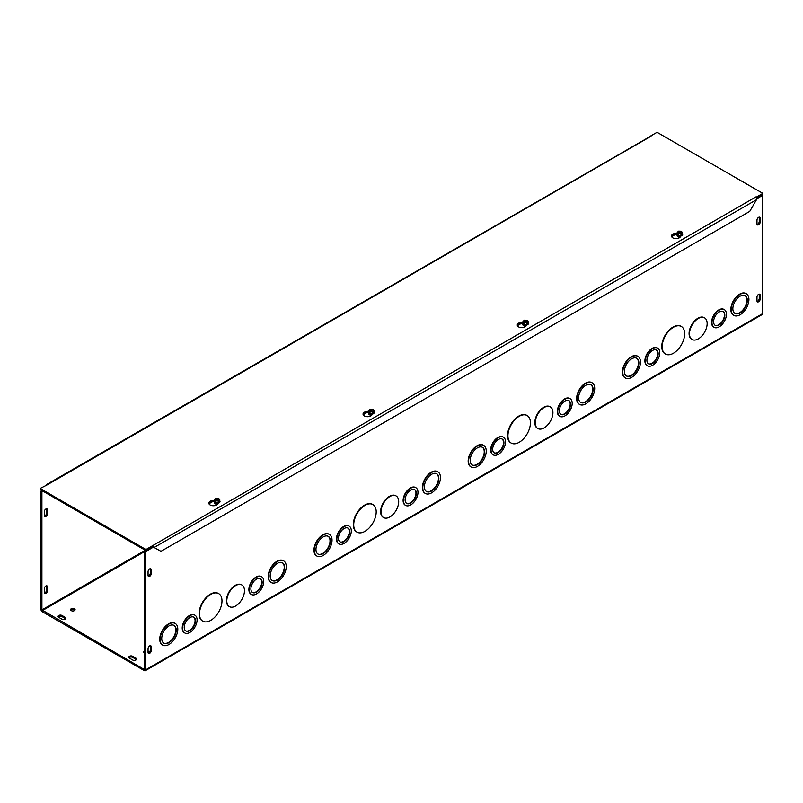 <?xml version="1.0" encoding="UTF-8"?>
<svg xmlns="http://www.w3.org/2000/svg" width="803" height="803" viewBox="0 0 803 803"><rect width="100%" height="100%" fill="white"/><g stroke="black" fill="none" stroke-linecap="round" stroke-linejoin="round"><path stroke-width="1.2" d="M208.951 503.742L212.604 501.634M363.177 414.699L366.83 412.591M517.403 325.657L521.057 323.549M671.629 236.614L675.283 234.506M199.485 613.883A15.899 9.184 120 0 0 202.778 621.171A15.899 9.184 120 0 0 218.687 611.986A15.899 9.184 120 0 0 218.687 593.618A15.899 9.184 120 0 0 206.431 597.884A15.899 9.184 120 0 0 199.485 613.883M202.587 621.05A15.899 9.184 -60 0 1 202.386 620.94A15.899 9.184 -60 0 1 199.094 613.663A15.899 9.184 -60 0 1 206.03 597.653A15.899 9.184 -60 0 1 218.286 593.397A15.899 9.184 -60 0 1 218.486 593.507M270.169 575.861A10.228 5.902 120 0 0 272.287 580.539A10.228 5.902 120 0 0 282.515 574.637A10.228 5.902 120 0 0 282.515 562.833A10.228 5.902 120 0 0 274.636 565.573A10.228 5.902 120 0 0 270.169 575.861M272.097 580.418A10.228 5.902 120 0 0 282.114 574.406A10.228 5.902 120 0 0 282.315 562.722M268.563 576.785A12.497 7.217 120 0 0 271.153 582.506A12.497 7.217 120 0 0 283.65 575.289A12.497 7.217 120 0 0 283.65 560.865A12.497 7.217 120 0 0 274.024 564.208A12.497 7.217 120 0 0 268.563 576.785M270.962 582.386A12.497 7.217 -60 0 1 270.762 582.275A12.497 7.217 -60 0 1 268.172 576.554A12.497 7.217 -60 0 1 273.622 563.987A12.497 7.217 -60 0 1 283.248 560.635A12.497 7.217 -60 0 1 283.449 560.755M226.797 600.905A12.497 7.217 120 0 0 229.387 606.626A12.497 7.217 120 0 0 241.884 599.409A12.497 7.217 120 0 0 241.884 584.975A12.497 7.217 120 0 0 232.248 588.328A12.497 7.217 120 0 0 226.797 600.905M229.186 606.506A12.497 7.217 -60 0 1 228.985 606.395A12.497 7.217 -60 0 1 226.396 600.674A12.497 7.217 -60 0 1 231.856 588.097A12.497 7.217 -60 0 1 241.482 584.755A12.497 7.217 -60 0 1 241.683 584.875M161.734 638.465A10.228 5.902 120 0 0 163.852 643.143A10.228 5.902 120 0 0 174.08 637.241A10.228 5.902 120 0 0 174.08 625.437A10.228 5.902 120 0 0 166.201 628.177A10.228 5.902 120 0 0 161.734 638.465M163.651 643.022A10.228 5.902 120 0 0 173.679 637.01A10.228 5.902 120 0 0 173.87 625.326M160.128 639.399A12.497 7.217 120 0 0 162.718 645.11A12.497 7.217 120 0 0 175.215 637.903A12.497 7.217 120 0 0 175.215 623.469A12.497 7.217 120 0 0 165.579 626.822A12.497 7.217 120 0 0 160.128 639.399M162.517 644.99A12.497 7.217 -60 0 1 162.316 644.889A12.497 7.217 -60 0 1 159.727 639.168A12.497 7.217 -60 0 1 165.187 626.591A12.497 7.217 -60 0 1 174.813 623.238A12.497 7.217 -60 0 1 175.014 623.359M250.897 588.85A7.95 4.587 120 0 0 252.543 592.484A7.95 4.587 120 0 0 260.493 587.896A7.95 4.587 120 0 0 260.493 578.712A7.95 4.587 120 0 0 254.37 580.84A7.95 4.587 120 0 0 250.897 588.85M252.353 592.363A7.95 4.587 120 0 0 260.092 587.666A7.95 4.587 120 0 0 260.292 578.602M249.291 589.773A10.228 5.902 120 0 0 251.409 594.451A10.228 5.902 120 0 0 261.627 588.549A10.228 5.902 120 0 0 261.627 576.745A10.228 5.902 120 0 0 253.748 579.485A10.228 5.902 120 0 0 249.291 589.773M251.209 594.33A10.228 5.902 -60 0 1 251.008 594.22A10.228 5.902 -60 0 1 248.89 589.543A10.228 5.902 -60 0 1 253.357 579.254A10.228 5.902 -60 0 1 261.236 576.514A10.228 5.902 -60 0 1 261.427 576.634M184.228 627.334A7.95 4.587 120 0 0 185.874 630.977A7.95 4.587 120 0 0 193.824 626.39A7.95 4.587 120 0 0 193.824 617.206A7.95 4.587 120 0 0 187.701 619.334A7.95 4.587 120 0 0 184.228 627.334M185.674 630.857A7.95 4.587 120 0 0 193.423 626.159A7.95 4.587 120 0 0 193.623 617.095M182.622 628.267A10.228 5.902 120 0 0 184.74 632.945A10.228 5.902 120 0 0 194.958 627.043A10.228 5.902 120 0 0 194.958 615.239A10.228 5.902 120 0 0 187.079 617.979A10.228 5.902 120 0 0 182.622 628.267M184.539 632.824A10.228 5.902 -60 0 1 184.339 632.714A10.228 5.902 -60 0 1 182.221 628.036A10.228 5.902 -60 0 1 186.687 617.748A10.228 5.902 -60 0 1 194.557 615.008A10.228 5.902 -60 0 1 194.758 615.128M41.907 490.563L40.953 491.115L40.953 609.377A1.917 1.104 -120 0 0 42.308 611.715L144.319 670.615A1.917 1.104 -120 0 0 145.273 670.706A1.917 1.104 -120 0 0 145.674 669.832L145.674 551.571L153.524 547.044M756.717 198.793L762.569 195.41L762.569 313.672A1.917 1.104 60 0 1 762.177 314.545L145.273 670.706M356.813 532.008A15.899 9.184 -60 0 1 356.612 531.897A15.899 9.184 -60 0 1 353.31 524.62A15.899 9.184 -60 0 1 360.256 508.61A15.899 9.184 -60 0 1 372.512 504.354A15.899 9.184 -60 0 1 372.712 504.475M425.188 493.343A12.497 7.217 -60 0 1 424.978 493.233A12.497 7.217 -60 0 1 422.398 487.511A12.497 7.217 -60 0 1 427.848 474.944A12.497 7.217 -60 0 1 437.474 471.592A12.497 7.217 -60 0 1 437.675 471.712M383.412 517.463A12.497 7.217 -60 0 1 383.212 517.353A12.497 7.217 -60 0 1 380.622 511.631A12.497 7.217 -60 0 1 386.082 499.054A12.497 7.217 -60 0 1 395.708 495.712A12.497 7.217 -60 0 1 395.909 495.832M316.743 555.957A12.497 7.217 -60 0 1 316.543 555.847A12.497 7.217 -60 0 1 313.953 550.125A12.497 7.217 -60 0 1 319.413 537.548A12.497 7.217 -60 0 1 329.039 534.196A12.497 7.217 -60 0 1 329.23 534.316M405.435 505.288A10.228 5.902 -60 0 1 405.234 505.177A10.228 5.902 -60 0 1 403.116 500.5A10.228 5.902 -60 0 1 407.583 490.211A10.228 5.902 -60 0 1 415.462 487.471A10.228 5.902 -60 0 1 415.653 487.592M338.766 543.782A10.228 5.902 -60 0 1 338.565 543.671A10.228 5.902 -60 0 1 336.447 538.994A10.228 5.902 -60 0 1 340.904 528.705A10.228 5.902 -60 0 1 348.783 525.965A10.228 5.902 -60 0 1 348.984 526.085M511.039 442.965A15.899 9.184 -60 0 1 510.828 442.854A15.899 9.184 -60 0 1 507.536 435.577A15.899 9.184 -60 0 1 514.482 419.567A15.899 9.184 -60 0 1 526.738 415.312A15.899 9.184 -60 0 1 526.939 415.432M579.415 404.3A12.497 7.217 -60 0 1 579.204 404.2A12.497 7.217 -60 0 1 576.624 398.479A12.497 7.217 -60 0 1 582.075 385.902A12.497 7.217 -60 0 1 591.701 382.549A12.497 7.217 -60 0 1 591.901 382.67M537.639 428.421A12.497 7.217 -60 0 1 537.438 428.31A12.497 7.217 -60 0 1 534.848 422.589A12.497 7.217 -60 0 1 540.309 410.012A12.497 7.217 -60 0 1 549.935 406.669A12.497 7.217 -60 0 1 550.125 406.79M470.97 466.914A12.497 7.217 -60 0 1 470.769 466.804A12.497 7.217 -60 0 1 468.179 461.083A12.497 7.217 -60 0 1 473.629 448.506A12.497 7.217 -60 0 1 483.265 445.163A12.497 7.217 -60 0 1 483.456 445.284M559.661 416.245A10.228 5.902 -60 0 1 559.46 416.145A10.228 5.902 -60 0 1 557.342 411.457A10.228 5.902 -60 0 1 561.809 401.169A10.228 5.902 -60 0 1 569.678 398.429A10.228 5.902 -60 0 1 569.879 398.549M492.992 454.739A10.228 5.902 -60 0 1 492.791 454.628A10.228 5.902 -60 0 1 490.673 449.951A10.228 5.902 -60 0 1 495.13 439.663A10.228 5.902 -60 0 1 503.009 436.922A10.228 5.902 -60 0 1 503.21 437.043M665.265 353.922A15.899 9.184 -60 0 1 665.055 353.812A15.899 9.184 -60 0 1 661.762 346.535A15.899 9.184 -60 0 1 668.708 330.525A15.899 9.184 -60 0 1 680.964 326.269A15.899 9.184 -60 0 1 681.155 326.389M733.631 315.268A12.497 7.217 -60 0 1 733.43 315.157A12.497 7.217 -60 0 1 730.84 309.436A12.497 7.217 -60 0 1 736.301 296.859A12.497 7.217 -60 0 1 745.927 293.507A12.497 7.217 -60 0 1 746.128 293.627M691.865 339.378A12.497 7.217 -60 0 1 691.664 339.267A12.497 7.217 -60 0 1 689.074 333.546A12.497 7.217 -60 0 1 694.535 320.969A12.497 7.217 -60 0 1 704.161 317.627A12.497 7.217 -60 0 1 704.351 317.747M625.196 377.872A12.497 7.217 -60 0 1 624.995 377.761A12.497 7.217 -60 0 1 622.405 372.04A12.497 7.217 -60 0 1 627.856 359.463A12.497 7.217 -60 0 1 637.492 356.12A12.497 7.217 -60 0 1 637.682 356.241M713.887 327.212A10.228 5.902 -60 0 1 713.686 327.102A10.228 5.902 -60 0 1 711.568 322.415A10.228 5.902 -60 0 1 716.025 312.126A10.228 5.902 -60 0 1 723.904 309.396A10.228 5.902 -60 0 1 724.105 309.516M647.218 365.696A10.228 5.902 -60 0 1 647.017 365.596A10.228 5.902 -60 0 1 644.899 360.908A10.228 5.902 -60 0 1 649.356 350.62A10.228 5.902 -60 0 1 657.235 347.88A10.228 5.902 -60 0 1 657.436 348M148.053 575.42L148.053 571.706A2.268 1.315 -60 0 1 149.037 569.417A2.268 1.315 -60 0 1 150.793 568.815A2.268 1.315 -60 0 1 151.265 569.849L151.265 573.563A2.268 1.315 -60 0 1 150.271 575.851A2.268 1.315 -60 0 1 148.525 576.454A2.268 1.315 -60 0 1 148.053 575.42M760.2 218.286L760.2 221.999A2.268 1.315 -60 0 1 759.206 224.278A2.268 1.315 -60 0 1 757.45 224.89A2.268 1.315 -60 0 1 756.978 223.846L756.978 220.142A2.268 1.315 -60 0 1 757.972 217.854A2.268 1.315 -60 0 1 759.728 217.242A2.268 1.315 -60 0 1 760.2 218.286L759.247 217.733A2.268 1.315 120 0 0 759.146 217.151M148.053 648.694A2.268 1.315 -60 0 1 149.037 646.405A2.268 1.315 -60 0 1 150.793 645.793A2.268 1.315 -60 0 1 151.265 646.837L151.265 650.54A2.268 1.315 -60 0 1 150.271 652.829A2.268 1.315 -60 0 1 148.525 653.441A2.268 1.315 -60 0 1 148.053 652.397L148.053 648.694M756.978 297.13A2.268 1.315 -60 0 1 757.972 294.842A2.268 1.315 -60 0 1 759.728 294.229A2.268 1.315 -60 0 1 760.2 295.273L760.2 298.977A2.268 1.315 -60 0 1 759.206 301.266A2.268 1.315 -60 0 1 757.45 301.878A2.268 1.315 -60 0 1 756.978 300.834L756.978 297.13M353.711 524.851A15.899 9.184 120 0 0 357.004 532.128A15.899 9.184 120 0 0 372.913 522.944A15.899 9.184 120 0 0 372.913 504.585A15.899 9.184 120 0 0 360.657 508.841A15.899 9.184 120 0 0 353.711 524.851M424.396 486.819A10.228 5.902 120 0 0 426.513 491.496A10.228 5.902 120 0 0 436.742 485.594A10.228 5.902 120 0 0 436.742 473.79A10.228 5.902 120 0 0 428.862 476.53A10.228 5.902 120 0 0 424.396 486.819M426.323 491.376A10.228 5.902 120 0 0 436.34 485.363A10.228 5.902 120 0 0 436.541 473.68M422.79 487.742A12.497 7.217 120 0 0 425.379 493.464A12.497 7.217 120 0 0 437.876 486.257A12.497 7.217 120 0 0 437.876 471.823A12.497 7.217 120 0 0 428.25 475.175A12.497 7.217 120 0 0 422.79 487.742M381.024 511.862A12.497 7.217 120 0 0 383.613 517.584A12.497 7.217 120 0 0 396.11 510.367A12.497 7.217 120 0 0 396.11 495.943A12.497 7.217 120 0 0 386.474 499.285A12.497 7.217 120 0 0 381.024 511.862M315.96 549.423A10.228 5.902 120 0 0 318.078 554.11A10.228 5.902 120 0 0 328.297 548.208A10.228 5.902 120 0 0 328.297 536.394A10.228 5.902 120 0 0 320.427 539.134A10.228 5.902 120 0 0 315.96 549.423M317.878 553.98A10.228 5.902 120 0 0 327.905 547.977A10.228 5.902 120 0 0 328.096 536.294M314.354 550.356A12.497 7.217 120 0 0 316.944 556.077A12.497 7.217 120 0 0 329.441 548.861A12.497 7.217 120 0 0 329.441 534.427A12.497 7.217 120 0 0 319.805 537.779A12.497 7.217 120 0 0 314.354 550.356M405.124 499.807A7.95 4.587 120 0 0 406.77 503.441A7.95 4.587 120 0 0 414.719 498.854A7.95 4.587 120 0 0 414.719 489.669A7.95 4.587 120 0 0 408.597 491.797A7.95 4.587 120 0 0 405.124 499.807M406.569 503.32A7.95 4.587 120 0 0 414.318 498.623A7.95 4.587 120 0 0 414.519 489.569M403.518 500.731A10.228 5.902 120 0 0 405.635 505.408A10.228 5.902 120 0 0 415.854 499.506A10.228 5.902 120 0 0 415.854 487.702A10.228 5.902 120 0 0 407.974 490.442A10.228 5.902 120 0 0 403.518 500.731M338.454 538.291A7.95 4.587 120 0 0 340.101 541.935A7.95 4.587 120 0 0 348.05 537.348A7.95 4.587 120 0 0 348.05 528.163A7.95 4.587 120 0 0 341.917 530.291A7.95 4.587 120 0 0 338.454 538.291M339.9 541.814A7.95 4.587 120 0 0 347.649 537.117A7.95 4.587 120 0 0 347.85 528.053M336.848 539.225A10.228 5.902 120 0 0 338.966 543.902A10.228 5.902 120 0 0 349.185 538A10.228 5.902 120 0 0 349.185 526.196A10.228 5.902 120 0 0 341.305 528.936A10.228 5.902 120 0 0 336.848 539.225M507.938 435.808A15.899 9.184 120 0 0 511.23 443.085A15.899 9.184 120 0 0 527.139 433.901A15.899 9.184 120 0 0 527.139 415.542A15.899 9.184 120 0 0 514.884 419.798A15.899 9.184 120 0 0 507.938 435.808M578.622 397.776A10.228 5.902 120 0 0 580.74 402.454A10.228 5.902 120 0 0 590.968 396.552A10.228 5.902 120 0 0 590.968 384.747A10.228 5.902 120 0 0 583.088 387.488A10.228 5.902 120 0 0 578.622 397.776M580.549 402.333A10.228 5.902 120 0 0 590.566 396.321A10.228 5.902 120 0 0 590.767 384.637M577.016 398.71A12.497 7.217 120 0 0 579.605 404.421A12.497 7.217 120 0 0 592.102 397.214A12.497 7.217 120 0 0 592.102 382.78A12.497 7.217 120 0 0 582.476 386.133A12.497 7.217 120 0 0 577.016 398.71M535.25 422.82A12.497 7.217 120 0 0 537.839 428.541A12.497 7.217 120 0 0 550.336 421.324A12.497 7.217 120 0 0 550.336 406.9A12.497 7.217 120 0 0 540.7 410.243A12.497 7.217 120 0 0 535.25 422.82M470.187 460.38A10.228 5.902 120 0 0 472.305 465.067A10.228 5.902 120 0 0 482.523 459.165A10.228 5.902 120 0 0 482.523 447.361A10.228 5.902 120 0 0 474.643 450.092A10.228 5.902 120 0 0 470.187 460.38M472.104 464.947A10.228 5.902 120 0 0 482.131 458.935A10.228 5.902 120 0 0 482.322 447.251M468.581 461.313A12.497 7.217 120 0 0 471.17 467.035A12.497 7.217 120 0 0 483.667 459.818A12.497 7.217 120 0 0 483.667 445.394A12.497 7.217 120 0 0 474.031 448.736A12.497 7.217 120 0 0 468.581 461.313M559.35 410.765A7.95 4.587 120 0 0 560.996 414.398A7.95 4.587 120 0 0 568.946 409.811A7.95 4.587 120 0 0 568.946 400.627A7.95 4.587 120 0 0 562.813 402.765A7.95 4.587 120 0 0 559.35 410.765M560.795 414.278A7.95 4.587 120 0 0 568.544 409.58A7.95 4.587 120 0 0 568.745 400.526M557.744 411.688A10.228 5.902 120 0 0 559.862 416.366A10.228 5.902 120 0 0 570.08 410.463A10.228 5.902 120 0 0 570.08 398.659A10.228 5.902 120 0 0 562.2 401.4A10.228 5.902 120 0 0 557.744 411.688M492.681 449.258A7.95 4.587 120 0 0 494.327 452.892A7.95 4.587 120 0 0 502.276 448.305A7.95 4.587 120 0 0 502.276 439.121A7.95 4.587 120 0 0 496.144 441.248A7.95 4.587 120 0 0 492.681 449.258M494.126 452.772A7.95 4.587 120 0 0 501.875 448.074A7.95 4.587 120 0 0 502.066 439.02M491.065 450.182A10.228 5.902 120 0 0 493.183 454.859A10.228 5.902 120 0 0 503.411 448.957A10.228 5.902 120 0 0 503.411 437.153A10.228 5.902 120 0 0 495.531 439.893A10.228 5.902 120 0 0 491.065 450.182M44.386 516.088A2.268 1.315 120 0 0 46.544 513.097L46.544 509.393A2.268 1.315 120 0 0 46.444 508.811M44.386 593.076A2.268 1.315 120 0 0 46.544 590.085L46.544 586.381A2.268 1.315 120 0 0 46.444 585.788M662.164 346.766A15.899 9.184 120 0 0 665.456 354.043A15.899 9.184 120 0 0 681.366 344.858A15.899 9.184 120 0 0 681.366 326.5A15.899 9.184 120 0 0 669.11 330.756A15.899 9.184 120 0 0 662.164 346.766M732.848 308.733A10.228 5.902 120 0 0 734.966 313.421A10.228 5.902 120 0 0 745.194 307.509A10.228 5.902 120 0 0 745.194 295.705A10.228 5.902 120 0 0 737.315 298.445A10.228 5.902 120 0 0 732.848 308.733M734.775 313.29A10.228 5.902 120 0 0 744.793 307.288A10.228 5.902 120 0 0 744.983 295.604M731.242 309.667A12.497 7.217 120 0 0 733.832 315.388A12.497 7.217 120 0 0 746.328 308.171A12.497 7.217 120 0 0 746.328 293.737A12.497 7.217 120 0 0 736.702 297.09A12.497 7.217 120 0 0 731.242 309.667M689.476 333.777A12.497 7.217 120 0 0 692.066 339.498A12.497 7.217 120 0 0 704.562 332.281A12.497 7.217 120 0 0 704.562 317.858A12.497 7.217 120 0 0 694.926 321.2A12.497 7.217 120 0 0 689.476 333.777M624.413 371.347A10.228 5.902 120 0 0 626.531 376.025A10.228 5.902 120 0 0 636.749 370.123A10.228 5.902 120 0 0 636.749 358.319A10.228 5.902 120 0 0 628.869 361.059A10.228 5.902 120 0 0 624.413 371.347M626.33 375.904A10.228 5.902 120 0 0 636.357 369.892A10.228 5.902 120 0 0 636.548 358.208M622.807 372.271A12.497 7.217 120 0 0 625.396 377.992A12.497 7.217 120 0 0 637.883 370.775A12.497 7.217 120 0 0 637.883 356.351A12.497 7.217 120 0 0 628.257 359.694A12.497 7.217 120 0 0 622.807 372.271M713.576 321.722A7.95 4.587 120 0 0 715.222 325.366A7.95 4.587 120 0 0 723.172 320.768A7.95 4.587 120 0 0 723.172 311.584A7.95 4.587 120 0 0 717.039 313.722A7.95 4.587 120 0 0 713.576 321.722M715.021 325.235A7.95 4.587 120 0 0 722.77 320.538A7.95 4.587 120 0 0 722.971 311.484M711.97 322.645A10.228 5.902 120 0 0 714.078 327.333A10.228 5.902 120 0 0 724.306 321.431A10.228 5.902 120 0 0 724.306 309.617A10.228 5.902 120 0 0 716.427 312.357A10.228 5.902 120 0 0 711.97 322.645M646.897 360.216A7.95 4.587 120 0 0 648.553 363.849A7.95 4.587 120 0 0 656.503 359.262A7.95 4.587 120 0 0 656.503 350.078A7.95 4.587 120 0 0 650.37 352.206A7.95 4.587 120 0 0 646.897 360.216M648.352 363.729A7.95 4.587 120 0 0 656.101 359.031A7.95 4.587 120 0 0 656.292 349.978M645.291 361.139A10.228 5.902 120 0 0 647.409 365.817A10.228 5.902 120 0 0 657.637 359.915A10.228 5.902 120 0 0 657.637 348.111A10.228 5.902 120 0 0 649.757 350.851A10.228 5.902 120 0 0 645.291 361.139M148.153 576.002A2.268 1.315 120 0 0 150.312 573.011L150.312 569.297A2.268 1.315 120 0 0 150.211 568.715M757.078 224.438A2.268 1.315 120 0 0 759.247 221.447L759.247 217.733M44.285 515.506L44.285 511.792A2.268 1.315 -60 0 1 45.269 509.514A2.268 1.315 -60 0 1 47.026 508.901A2.268 1.315 -60 0 1 47.497 509.945L47.497 513.649A2.268 1.315 -60 0 1 46.504 515.938A2.268 1.315 -60 0 1 44.757 516.55A2.268 1.315 -60 0 1 44.285 515.506M148.153 652.99A2.268 1.315 120 0 0 150.312 649.998L150.312 646.285A2.268 1.315 120 0 0 150.211 645.702M757.078 301.416A2.268 1.315 120 0 0 759.247 298.435L759.247 294.721A2.268 1.315 120 0 0 759.146 294.139M44.285 588.78A2.268 1.315 -60 0 1 45.269 586.491A2.268 1.315 -60 0 1 47.026 585.889A2.268 1.315 -60 0 1 47.497 586.923L47.497 590.637A2.268 1.315 -60 0 1 46.504 592.925A2.268 1.315 -60 0 1 44.757 593.527A2.268 1.315 -60 0 1 44.285 592.494L44.285 588.78M65.655 618.822A2.268 1.315 0 0 0 65.204 618.44L61.982 616.584A2.268 1.315 0 0 0 58.318 616.965M58.77 617.346A2.268 1.315 180 0 1 58.107 616.413A2.268 1.315 180 0 1 59.512 615.208A2.268 1.315 180 0 1 61.982 615.489L65.204 617.346A2.268 1.315 180 0 1 65.866 618.27A2.268 1.315 180 0 1 64.461 619.484A2.268 1.315 180 0 1 61.982 619.203L58.77 617.346M132.676 660.006L129.464 658.159A2.268 1.315 180 0 1 128.791 657.225A2.268 1.315 180 0 1 130.196 656.011A2.268 1.315 180 0 1 132.676 656.302L135.888 658.159A2.268 1.315 180 0 1 136.55 659.082A2.268 1.315 180 0 1 135.145 660.297A2.268 1.315 180 0 1 132.676 660.006M136.339 659.634A2.268 1.315 0 0 0 135.888 659.253L132.676 657.396A2.268 1.315 0 0 0 129.002 657.777M74.438 608.764A2.268 1.315 180 0 1 75.101 609.688A2.268 1.315 180 0 1 72.832 611.003A2.268 1.315 180 0 1 70.554 609.688A2.268 1.315 180 0 1 71.959 608.483A2.268 1.315 180 0 1 74.438 608.764M74.89 610.24A2.268 1.315 0 0 0 74.438 609.858A2.268 1.315 0 0 0 70.764 610.24M148.053 651.424A2.268 1.315 180 0 1 148.194 651.895A2.268 1.315 180 0 1 148.053 652.357M144.721 653.01A2.268 1.315 180 0 1 143.657 651.895A2.268 1.315 180 0 1 144.721 650.781M144.721 651.875A2.268 1.315 0 0 0 143.867 652.448M42.86 491.115L41.907 491.667L41.907 609.929L144.319 669.521M145.674 550.477L144.721 551.029L144.721 669.28M41.907 491.667L40.953 491.115M144.721 551.029L145.674 551.571M761.896 195.019L762.569 195.41M676.999 234.245L674.871 234.566A4.547 2.62 0 0 0 671.599 236.554M680.733 236.042L680.432 236.684A4.547 2.62 180 0 1 675.453 238.611A4.547 2.62 180 0 1 671.499 236.002A4.547 2.62 180 0 1 674.871 233.472L677.22 233.111M526.507 325.085L526.206 325.727A4.547 2.62 180 0 1 521.227 327.644A4.547 2.62 180 0 1 517.273 325.044A4.547 2.62 180 0 1 520.645 322.515L522.994 322.154M522.773 323.278L520.645 323.609A4.547 2.62 0 0 0 517.373 325.596M370.434 414.117A1.646 0.954 0 0 0 372.271 414.137L371.98 414.77A4.547 2.62 180 0 1 367.001 416.687A4.547 2.62 180 0 1 363.046 414.087A4.547 2.62 180 0 1 366.419 411.558L368.778 411.186M368.547 412.32L366.419 412.652A4.547 2.62 0 0 0 363.147 414.639M650.631 136.209L46.263 484.741M152.369 546.522L160.961 551.32L749.741 211.39L756.486 199.706L756.657 197.397A1.917 1.104 60 0 0 756.024 196.855L756.426 197.157M756.486 199.706L154.216 547.425L152.158 546.853L153.263 546.873M651.032 136.229L46.975 484.982A1.917 1.104 -120 0 0 46.895 484.932M214.331 501.363L212.193 501.694A4.547 2.62 0 0 0 208.921 503.682M216.208 503.16A1.646 0.954 0 0 0 218.045 503.18L217.754 503.812A4.547 2.62 180 0 1 212.775 505.729A4.547 2.62 180 0 1 208.82 503.13A4.547 2.62 180 0 1 212.193 500.6L214.552 500.229M46.975 484.982L40.15 488.455L145.945 549.533L756.024 196.845M650.631 135.998L657.055 132.294L762.85 193.372L756.426 197.076M756.737 198L762.85 194.467L762.85 193.372M40.15 488.455L40.15 489.549L145.945 550.637L152.369 546.923L152.369 545.829M145.945 550.637L145.945 549.533M219.781 501.443L218.286 502.688L215.666 502.558L214.552 501.192A2.62 1.516 0 0 0 215.666 502.558A2.62 1.516 0 0 0 218.286 502.688A2.62 1.516 0 0 0 219.781 501.443L219.781 499.737L218.767 498.502L215.555 501.604L215.555 500.711L218.396 498.352L218.396 498.964M215.555 500.711L214.552 499.486L216.047 498.241L218.396 498.352M214.552 501.192L214.552 499.486M215.666 502.558L215.666 501.745M215.736 500.56A2.178 1.255 180 0 1 215.375 498.894A2.178 1.255 180 0 1 218.215 498.502M218.587 498.653A2.178 1.255 180 0 1 218.958 500.329A2.178 1.255 180 0 1 216.117 500.711M219.781 499.737L218.286 500.982L215.927 500.861M215.897 500.58A1.907 1.104 180 0 1 215.595 499.125A1.907 1.104 180 0 1 218.055 498.783M218.426 498.934A1.907 1.104 180 0 1 218.727 500.379A1.907 1.104 180 0 1 216.268 500.731M219.781 500.811A2.841 1.636 180 0 1 220.002 501.453A2.841 1.636 180 0 1 218.376 502.939A2.841 1.636 180 0 1 214.592 502.146A2.841 1.636 180 0 1 214.321 501.453A2.841 1.636 180 0 1 214.552 500.811M218.286 502.688L218.286 500.982M214.321 501.534A2.841 1.636 0 0 0 214.321 501.614A2.841 1.636 0 0 0 214.592 502.307A2.841 1.636 0 0 0 217.784 503.21A2.841 1.636 0 0 0 220.002 501.614A2.841 1.636 0 0 0 220.002 501.534M216.81 504.174A1.646 0.954 180 0 1 215.676 503.652A1.646 0.954 180 0 1 215.515 503.25L215.515 503.3A1.646 0.954 0 0 0 215.515 503.3A1.646 0.954 0 0 0 215.676 503.712A1.646 0.954 0 0 0 216.198 504.073M217.503 504.224A2.258 1.305 180 0 1 215.565 503.852A2.258 1.305 180 0 1 215.104 503.471L217.543 504.174A1.646 0.954 180 0 1 217.513 504.174M215.525 502.949A1.646 0.954 0 0 0 215.676 503.25A1.646 0.954 0 0 0 217.804 503.722M217.834 503.652A1.646 0.954 180 0 1 215.676 503.19A1.646 0.954 180 0 1 215.545 502.959M217.703 503.22A1.646 0.954 180 0 1 216.619 503.22M373.997 412.401L372.502 413.645L369.892 413.515L368.778 412.15A2.62 1.516 0 0 0 369.892 413.515A2.62 1.516 0 0 0 372.502 413.645A2.62 1.516 0 0 0 373.997 412.401L373.997 410.694L372.993 409.46L369.781 412.561L369.781 411.678L372.622 409.309L372.622 409.921M369.781 411.678L368.778 410.443L370.273 409.199L372.622 409.309M368.778 412.15L368.778 410.443M369.892 413.515L369.892 412.702M369.962 411.517A2.178 1.255 180 0 1 369.591 409.851A2.178 1.255 180 0 1 372.441 409.46M372.813 409.61A2.178 1.255 180 0 1 373.184 411.287A2.178 1.255 180 0 1 370.334 411.668M373.997 410.694L372.502 411.939L370.153 411.819M370.123 411.537A1.907 1.104 180 0 1 369.822 410.082A1.907 1.104 180 0 1 372.281 409.741M372.652 409.891A1.907 1.104 180 0 1 372.953 411.347A1.907 1.104 180 0 1 370.494 411.688M373.997 411.768A2.841 1.636 180 0 1 374.228 412.411A2.841 1.636 180 0 1 372.602 413.896A2.841 1.636 180 0 1 368.818 413.113A2.841 1.636 180 0 1 368.547 412.411A2.841 1.636 180 0 1 368.778 411.768M372.502 413.645L372.502 411.939M368.547 412.491A2.841 1.636 0 0 0 368.547 412.571A2.841 1.636 0 0 0 368.818 413.274A2.841 1.636 0 0 0 372.01 414.167A2.841 1.636 0 0 0 374.228 412.571A2.841 1.636 0 0 0 374.228 412.491M371.036 415.131A1.646 0.954 180 0 1 369.902 414.609A1.646 0.954 180 0 1 369.741 414.207L369.741 414.258A1.646 0.954 0 0 0 369.741 414.258A1.646 0.954 0 0 0 369.902 414.669A1.646 0.954 0 0 0 370.424 415.031M371.729 415.181A2.258 1.305 180 0 1 369.792 414.81A2.258 1.305 180 0 1 369.33 414.428L371.769 415.131A1.646 0.954 180 0 1 371.739 415.131M369.751 413.916A1.646 0.954 0 0 0 369.902 414.207A1.646 0.954 0 0 0 372.02 414.679M372.05 414.609A1.646 0.954 180 0 1 369.902 414.147A1.646 0.954 180 0 1 369.771 413.916M371.93 414.177A1.646 0.954 180 0 1 370.845 414.177M528.223 323.358L526.728 324.603L524.118 324.472L522.994 323.107A2.62 1.516 0 0 0 524.118 324.472A2.62 1.516 0 0 0 526.728 324.603A2.62 1.516 0 0 0 528.223 323.358L528.223 321.652L527.22 320.417L524.008 323.519L524.008 322.635L526.848 320.267L526.848 320.879M524.008 322.635L522.994 321.401L524.489 320.156L526.848 320.267M522.994 323.107L522.994 321.401M524.118 324.472L524.118 323.659M524.188 322.475A2.178 1.255 180 0 1 523.817 320.809A2.178 1.255 180 0 1 526.658 320.417M527.039 320.568A2.178 1.255 180 0 1 527.4 322.244A2.178 1.255 180 0 1 524.56 322.625M528.223 321.652L526.728 322.896L524.379 322.786M524.349 322.495A1.907 1.104 180 0 1 524.048 321.049A1.907 1.104 180 0 1 526.507 320.698M526.878 320.849A1.907 1.104 180 0 1 527.18 322.304A1.907 1.104 180 0 1 524.72 322.645M528.223 322.726A2.841 1.636 180 0 1 528.454 323.368A2.841 1.636 180 0 1 526.828 324.854A2.841 1.636 180 0 1 523.044 324.071A2.841 1.636 180 0 1 522.773 323.368A2.841 1.636 180 0 1 522.994 322.726M526.728 324.603L526.728 322.896M522.773 323.448A2.841 1.636 0 0 0 522.773 323.529A2.841 1.636 0 0 0 523.044 324.231A2.841 1.636 0 0 0 526.236 325.125A2.841 1.636 0 0 0 528.454 323.529A2.841 1.636 0 0 0 528.454 323.448M525.262 326.088A1.646 0.954 180 0 1 524.128 325.566A1.646 0.954 180 0 1 523.968 325.165L523.968 325.225A1.646 0.954 0 0 0 523.968 325.225A1.646 0.954 0 0 0 524.128 325.627A1.646 0.954 0 0 0 524.65 325.988M525.995 326.088A1.646 0.954 180 0 1 525.965 326.088L523.556 325.386A2.258 1.305 180 0 1 523.405 324.563M523.978 324.874A1.646 0.954 0 0 0 524.128 325.165A1.646 0.954 0 0 0 526.246 325.637M526.276 325.566A1.646 0.954 180 0 1 524.128 325.105A1.646 0.954 180 0 1 523.998 324.874M524.66 325.074A1.646 0.954 0 0 0 526.497 325.105M526.156 325.135A1.646 0.954 180 0 1 525.072 325.135M678.605 233.743L678.605 234.627L678.234 233.593L681.074 231.224L678.605 233.743L680.954 233.854L682.45 232.609L681.446 231.374L681.105 231.806A1.907 1.104 180 0 1 681.406 233.261A1.907 1.104 180 0 1 678.947 233.603M682.45 234.315L680.954 235.56L678.344 235.44L677.22 234.064A2.62 1.516 0 0 0 678.344 235.44A2.62 1.516 0 0 0 680.954 235.56A2.62 1.516 0 0 0 682.45 234.315L682.45 232.609M678.234 233.593L677.22 232.358L678.716 231.113L681.074 231.224M677.22 234.064L677.22 232.358M678.344 235.44L678.344 234.617M678.415 233.442A2.178 1.255 180 0 1 678.043 231.766A2.178 1.255 180 0 1 680.884 231.384M681.265 231.525A2.178 1.255 180 0 1 681.627 233.201A2.178 1.255 180 0 1 678.786 233.593M678.575 233.452A1.907 1.104 180 0 1 678.274 232.007A1.907 1.104 180 0 1 680.733 231.655M682.45 233.683A2.841 1.636 180 0 1 682.68 234.325A2.841 1.636 180 0 1 681.054 235.811A2.841 1.636 180 0 1 677.27 235.028A2.841 1.636 180 0 1 676.999 234.325A2.841 1.636 180 0 1 677.22 233.683M680.954 235.56L680.954 233.854M676.999 234.406A2.841 1.636 0 0 0 676.999 234.486A2.841 1.636 0 0 0 677.27 235.189A2.841 1.636 0 0 0 680.462 236.092A2.841 1.636 0 0 0 682.68 234.486A2.841 1.636 0 0 0 682.67 234.406M679.489 237.046A1.646 0.954 180 0 1 678.354 236.524A1.646 0.954 180 0 1 678.194 236.122A1.646 0.954 0 0 0 678.194 236.182A1.646 0.954 0 0 0 678.354 236.584A1.646 0.954 0 0 0 678.876 236.945M680.211 237.046A1.646 0.954 180 0 1 680.191 237.046L677.782 236.343A2.258 1.305 180 0 1 677.632 235.52M678.204 235.831A1.646 0.954 0 0 0 678.354 236.122A1.646 0.954 0 0 0 680.472 236.594M680.502 236.534A1.646 0.954 180 0 1 678.354 236.062A1.646 0.954 180 0 1 678.224 235.831M678.886 236.032A1.646 0.954 0 0 0 680.723 236.062M680.382 236.092A1.646 0.954 180 0 1 679.298 236.092M680.171 237.096A2.258 1.305 180 0 1 678.234 236.724A2.258 1.305 180 0 1 677.782 236.343M677.22 235.128A2.73 1.576 0 0 0 677.903 236.704A2.73 1.576 0 0 0 680.131 237.156M214.552 502.246A2.73 1.576 0 0 0 215.234 503.822A2.73 1.576 0 0 0 217.452 504.274M368.768 413.214A2.73 1.576 0 0 0 369.45 414.78A2.73 1.576 0 0 0 371.679 415.241M522.994 324.171A2.73 1.576 0 0 0 523.676 325.747A2.73 1.576 0 0 0 525.905 326.199M525.955 326.138A2.258 1.305 180 0 1 524.008 325.767A2.258 1.305 180 0 1 523.556 325.386M369.33 414.428A2.258 1.305 180 0 1 369.179 413.605M145.674 669.832L762.569 313.672M151.265 573.563L150.312 573.011M151.265 569.849L150.312 569.297M760.2 221.999L759.247 221.447M46.544 513.097L47.497 513.649M46.544 509.393L47.497 509.945M151.265 646.837L150.312 646.285M151.265 650.54L150.312 649.998M760.2 295.273L759.247 294.721M760.2 298.977L759.247 298.435M46.544 586.381L47.497 586.923M46.544 590.085L47.497 590.637M61.982 616.584L61.982 615.489M65.204 618.44L65.204 617.346M135.888 659.253L135.888 658.159M132.676 657.396L132.676 656.302M215.104 503.471A2.258 1.305 180 0 1 214.953 502.638M41.907 609.929L145.273 550.246M144.721 551.49L42.308 610.621M674.871 233.472L674.871 234.566M520.645 322.515L520.645 323.609M366.419 411.558L366.419 412.652M212.193 500.6L212.193 501.694M217.764 503.792A1.335 0.773 180 0 1 216.077 503.561M218.025 503.23A1.335 0.773 180 0 1 216.137 503.14M371.99 414.749A1.335 0.773 180 0 1 370.303 414.519M372.251 414.187A1.335 0.773 180 0 1 370.364 414.097M526.216 325.707A1.335 0.773 180 0 1 524.53 325.476M526.477 325.155A1.335 0.773 180 0 1 524.59 325.054M680.442 236.664A1.335 0.773 180 0 1 678.756 236.433M680.703 236.112A1.335 0.773 180 0 1 678.816 236.022M153.684 547.124L152.871 546.863"/></g></svg>
